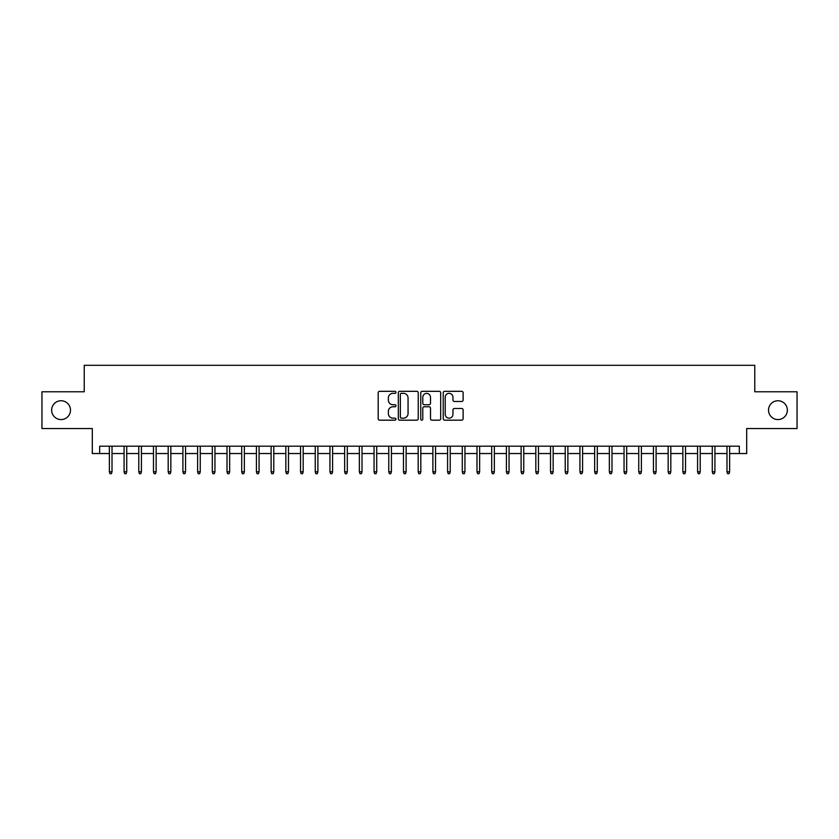 <?xml version="1.0" encoding="UTF-8"?>
<svg xmlns="http://www.w3.org/2000/svg" width="839" height="839" viewBox="0 0 839 839"><rect width="100%" height="100%" fill="white"/><g stroke="black" fill="none" stroke-linecap="round" stroke-linejoin="round"><path stroke-width="1.26" d="M395.977 392.327A1.007 1.007 0 0 0 394.959 391.32L379.627 391.32A1.447 1.447 0 0 0 378.179 392.757L378.179 418.745A1.447 1.447 0 0 0 379.627 420.182L394.959 420.182A1.007 1.007 0 0 0 395.977 419.175A1.007 1.007 0 0 0 394.959 418.168L392.977 418.168A4.615 4.615 0 0 1 388.363 413.543L388.363 411.383A4.615 4.615 0 0 1 392.977 406.758L394.959 406.758A1.007 1.007 0 0 0 395.977 405.751A1.007 1.007 0 0 0 394.959 404.744L392.977 404.744A4.615 4.615 0 0 1 388.363 400.119L388.363 397.959A4.615 4.615 0 0 1 392.977 393.334L394.959 393.334A1.007 1.007 0 0 0 395.977 392.327M768.524 410.166A9.407 9.407 0 0 0 777.931 419.573A9.407 9.407 0 0 0 787.349 410.166A9.407 9.407 0 0 0 777.931 400.748A9.407 9.407 0 0 0 768.524 410.166M51.651 410.166A9.407 9.407 0 0 0 61.069 419.573A9.407 9.407 0 0 0 70.476 410.166A9.407 9.407 0 0 0 61.069 400.748A9.407 9.407 0 0 0 51.651 410.166M461.681 401.493A1.447 1.447 0 0 0 463.128 400.046L463.128 392.757A1.447 1.447 0 0 0 461.681 391.32L444.649 391.32A1.447 1.447 0 0 0 443.212 392.757L443.212 418.745A1.447 1.447 0 0 0 444.649 420.182L461.681 420.182A1.447 1.447 0 0 0 463.128 418.745L463.128 409.935A1.447 1.447 0 0 0 461.681 408.488L454.392 408.488A1.447 1.447 0 0 0 452.955 409.935L452.955 414.298A3.859 3.859 0 0 1 449.085 418.168A3.859 3.859 0 0 1 445.226 414.298L445.226 397.204A3.859 3.859 0 0 1 449.085 393.334A3.859 3.859 0 0 1 452.955 397.204L452.955 400.046A1.447 1.447 0 0 0 454.392 401.493L461.681 401.493M99.663 453.542L99.663 446.191L739.337 446.191L739.337 453.542L746.689 453.542L746.689 428.54L797.05 428.54L797.05 391.782L754.775 391.782L754.775 365.311L84.225 365.311L84.225 391.782L41.95 391.782L41.95 428.54L92.311 428.54L92.311 453.542L109.374 453.542M418.242 392.757A1.447 1.447 0 0 0 416.794 391.32L399.763 391.32A1.447 1.447 0 0 0 398.315 392.757L398.315 418.745A1.447 1.447 0 0 0 399.763 420.182L416.794 420.182A1.447 1.447 0 0 0 418.242 418.745L418.242 392.757M422.206 391.32L439.237 391.32A1.447 1.447 0 0 1 440.685 392.757L440.685 418.745A1.447 1.447 0 0 1 439.237 420.182L431.949 420.182A1.447 1.447 0 0 1 430.501 418.745L430.501 408.205A1.447 1.447 0 0 0 429.065 406.758L424.23 406.758A1.447 1.447 0 0 0 422.783 408.205L422.783 419.175A1.007 1.007 0 0 1 421.776 420.182A1.007 1.007 0 0 1 420.759 419.175L420.759 392.757A1.447 1.447 0 0 1 422.206 391.32M112.017 453.542L124.078 453.542M126.72 453.542L138.781 453.542M141.424 453.542L153.485 453.542M156.138 453.542L168.188 453.542M170.841 453.542L182.902 453.542M185.545 453.542L197.605 453.542M200.248 453.542L212.309 453.542M214.952 453.542L227.012 453.542M229.655 453.542L241.716 453.542M244.359 453.542L256.419 453.542M259.073 453.542L271.123 453.542M273.776 453.542L285.837 453.542M288.48 453.542L300.54 453.542M303.183 453.542L315.244 453.542M317.887 453.542L329.947 453.542M332.59 453.542L344.651 453.542M347.294 453.542L359.354 453.542M362.008 453.542L374.058 453.542M376.711 453.542L388.772 453.542M391.414 453.542L403.475 453.542M406.118 453.542L418.179 453.542M420.821 453.542L432.882 453.542M435.525 453.542L447.586 453.542M450.228 453.542L462.289 453.542M464.942 453.542L476.992 453.542M479.646 453.542L491.706 453.542M494.349 453.542L506.41 453.542M509.053 453.542L521.113 453.542M523.756 453.542L535.817 453.542M538.46 453.542L550.52 453.542M553.163 453.542L565.224 453.542M567.877 453.542L579.927 453.542M582.581 453.542L594.641 453.542M597.284 453.542L609.345 453.542M611.988 453.542L624.048 453.542M626.691 453.542L638.752 453.542M641.395 453.542L653.455 453.542M656.098 453.542L668.159 453.542M670.812 453.542L682.862 453.542M685.515 453.542L697.576 453.542M700.219 453.542L712.28 453.542M714.922 453.542L726.983 453.542M729.626 453.542L739.337 453.542M401.346 393.334A1.007 1.007 0 0 0 400.339 394.351L400.339 417.151A1.007 1.007 0 0 0 401.346 418.168L403.444 418.168A4.615 4.615 0 0 0 408.058 413.543L408.058 397.959A4.615 4.615 0 0 0 403.444 393.334L401.346 393.334M430.501 397.267A3.859 3.859 0 0 0 426.642 393.407A3.859 3.859 0 0 0 422.783 397.267L422.783 403.297A1.447 1.447 0 0 0 424.23 404.744L429.065 404.744A1.447 1.447 0 0 0 430.501 403.297L430.501 397.267M109.374 471.78L109.961 473.689L111.43 473.689L112.017 471.78L109.374 471.78L109.374 446.191M112.017 471.78L112.017 446.191M124.078 471.78L124.665 473.689L126.133 473.689L126.72 471.78L124.078 471.78L124.078 446.191M126.72 471.78L126.72 446.191M138.781 471.78L139.368 473.689L140.837 473.689L141.424 471.78L138.781 471.78L138.781 446.191M141.424 471.78L141.424 446.191M153.485 471.78L154.072 473.689L155.551 473.689L156.138 471.78L153.485 471.78L153.485 446.191M156.138 471.78L156.138 446.191M168.188 471.78L168.775 473.689L170.254 473.689L170.841 471.78L168.188 471.78L168.188 446.191M170.841 471.78L170.841 446.191M182.902 471.78L183.489 473.689L184.958 473.689L185.545 471.78L182.902 471.78L182.902 446.191M185.545 471.78L185.545 446.191M197.605 471.78L198.193 473.689L199.661 473.689L200.248 471.78L197.605 471.78L197.605 446.191M200.248 471.78L200.248 446.191M212.309 471.78L212.896 473.689L214.365 473.689L214.952 471.78L212.309 471.78L212.309 446.191M214.952 471.78L214.952 446.191M227.012 471.78L227.6 473.689L229.068 473.689L229.655 471.78L227.012 471.78L227.012 446.191M229.655 471.78L229.655 446.191M241.716 471.78L242.303 473.689L243.771 473.689L244.359 471.78L241.716 471.78L241.716 446.191M244.359 471.78L244.359 446.191M256.419 471.78L257.007 473.689L258.485 473.689L259.073 471.78L256.419 471.78L256.419 446.191M259.073 471.78L259.073 446.191M271.123 471.78L271.71 473.689L273.189 473.689L273.776 471.78L271.123 471.78L271.123 446.191M273.776 471.78L273.776 446.191M285.837 471.78L286.424 473.689L287.892 473.689L288.48 471.78L285.837 471.78L285.837 446.191M288.48 471.78L288.48 446.191M300.54 471.78L301.128 473.689L302.596 473.689L303.183 471.78L300.54 471.78L300.54 446.191M303.183 471.78L303.183 446.191M315.244 471.78L315.831 473.689L317.299 473.689L317.887 471.78L315.244 471.78L315.244 446.191M317.887 471.78L317.887 446.191M329.947 471.78L330.535 473.689L332.003 473.689L332.59 471.78L329.947 471.78L329.947 446.191M332.59 471.78L332.59 446.191M344.651 471.78L345.238 473.689L346.706 473.689L347.294 471.78L344.651 471.78L344.651 446.191M347.294 471.78L347.294 446.191M359.354 471.78L359.941 473.689L361.42 473.689L362.008 471.78L359.354 471.78L359.354 446.191M362.008 471.78L362.008 446.191M374.058 471.78L374.645 473.689L376.124 473.689L376.711 471.78L374.058 471.78L374.058 446.191M376.711 471.78L376.711 446.191M388.772 471.78L389.359 473.689L390.827 473.689L391.414 471.78L388.772 471.78L388.772 446.191M391.414 471.78L391.414 446.191M403.475 471.78L404.062 473.689L405.531 473.689L406.118 471.78L403.475 471.78L403.475 446.191M406.118 471.78L406.118 446.191M418.179 471.78L418.766 473.689L420.234 473.689L420.821 471.78L418.179 471.78L418.179 446.191M420.821 471.78L420.821 446.191M432.882 471.78L433.469 473.689L434.938 473.689L435.525 471.78L432.882 471.78L432.882 446.191M435.525 471.78L435.525 446.191M447.586 471.78L448.173 473.689L449.641 473.689L450.228 471.78L447.586 471.78L447.586 446.191M450.228 471.78L450.228 446.191M462.289 471.78L462.876 473.689L464.355 473.689L464.942 471.78L462.289 471.78L462.289 446.191M464.942 471.78L464.942 446.191M476.992 471.78L477.58 473.689L479.059 473.689L479.646 471.78L476.992 471.78L476.992 446.191M479.646 471.78L479.646 446.191M491.706 471.78L492.294 473.689L493.762 473.689L494.349 471.78L491.706 471.78L491.706 446.191M494.349 471.78L494.349 446.191M506.41 471.78L506.997 473.689L508.465 473.689L509.053 471.78L506.41 471.78L506.41 446.191M509.053 471.78L509.053 446.191M521.113 471.78L521.701 473.689L523.169 473.689L523.756 471.78L521.113 471.78L521.113 446.191M523.756 471.78L523.756 446.191M535.817 471.78L536.404 473.689L537.872 473.689L538.46 471.78L535.817 471.78L535.817 446.191M538.46 471.78L538.46 446.191M550.52 471.78L551.108 473.689L552.576 473.689L553.163 471.78L550.52 471.78L550.52 446.191M553.163 471.78L553.163 446.191M565.224 471.78L565.811 473.689L567.29 473.689L567.877 471.78L565.224 471.78L565.224 446.191M567.877 471.78L567.877 446.191M579.927 471.78L580.515 473.689L581.993 473.689L582.581 471.78L579.927 471.78L579.927 446.191M582.581 471.78L582.581 446.191M594.641 471.78L595.229 473.689L596.697 473.689L597.284 471.78L594.641 471.78L594.641 446.191M597.284 471.78L597.284 446.191M609.345 471.78L609.932 473.689L611.4 473.689L611.988 471.78L609.345 471.78L609.345 446.191M611.988 471.78L611.988 446.191M624.048 471.78L624.636 473.689L626.104 473.689L626.691 471.78L624.048 471.78L624.048 446.191M626.691 471.78L626.691 446.191M638.752 471.78L639.339 473.689L640.807 473.689L641.395 471.78L638.752 471.78L638.752 446.191M641.395 471.78L641.395 446.191M653.455 471.78L654.042 473.689L655.511 473.689L656.098 471.78L653.455 471.78L653.455 446.191M656.098 471.78L656.098 446.191M668.159 471.78L668.746 473.689L670.225 473.689L670.812 471.78L668.159 471.78L668.159 446.191M670.812 471.78L670.812 446.191M682.862 471.78L683.449 473.689L684.928 473.689L685.515 471.78L682.862 471.78L682.862 446.191M685.515 471.78L685.515 446.191M697.576 471.78L698.163 473.689L699.632 473.689L700.219 471.78L697.576 471.78L697.576 446.191M700.219 471.78L700.219 446.191M712.28 471.78L712.867 473.689L714.335 473.689L714.922 471.78L712.28 471.78L712.28 446.191M714.922 471.78L714.922 446.191M726.983 471.78L727.57 473.689L729.039 473.689L729.626 471.78L726.983 471.78L726.983 446.191M729.626 471.78L729.626 446.191"/></g></svg>
